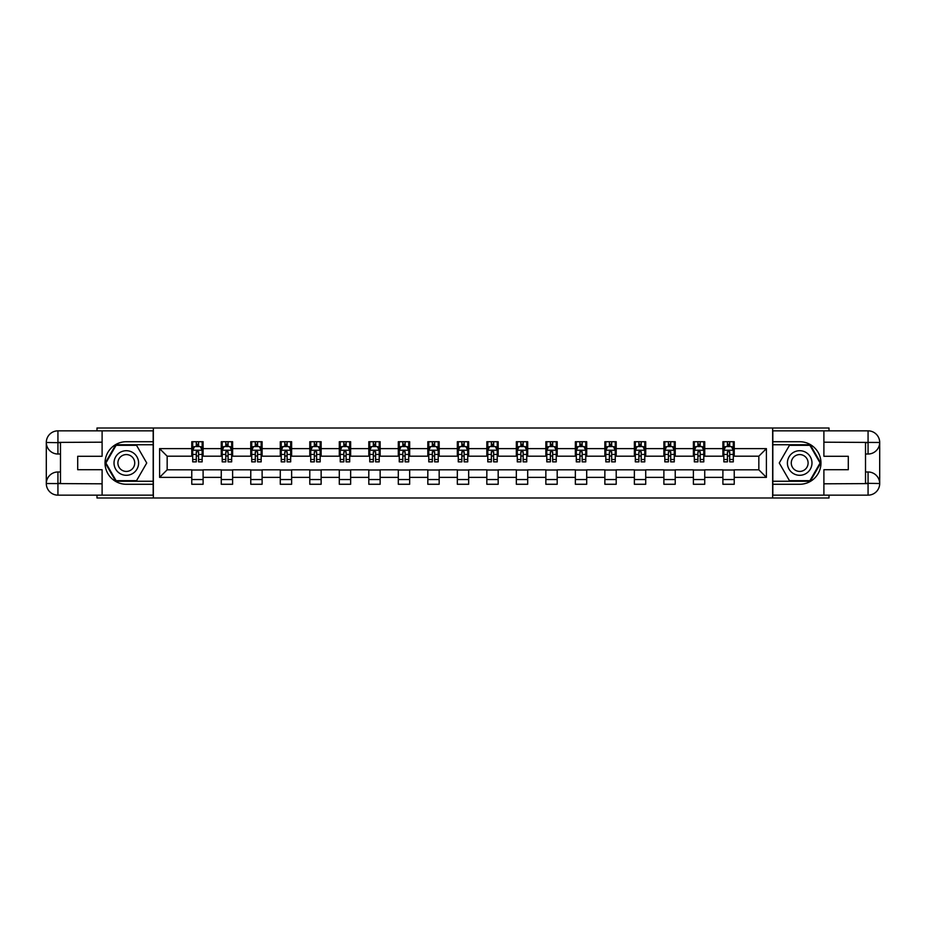 <?xml version="1.0" encoding="UTF-8"?>
<svg xmlns="http://www.w3.org/2000/svg" width="926" height="926" viewBox="0 0 926 926"><rect width="100%" height="100%" fill="white"/><g stroke="black" fill="none" stroke-linecap="round" stroke-linejoin="round"><path stroke-width="1.39" d="M96.987 495.155L96.987 497.991L829.013 497.991L829.013 495.155M829.013 430.845L829.013 428.009L772.643 428.009L772.643 497.991M772.643 428.009L96.987 428.009L96.987 430.845M153.357 497.991L153.357 428.009M734.237 448.624L734.237 441.725L722.893 441.725L722.893 448.624L704.732 448.624L704.732 441.725L693.389 441.725L693.389 448.624L675.228 448.624L675.228 441.725L663.884 441.725L663.884 448.624L645.723 448.624L645.723 441.725L634.368 441.725L634.368 448.624L616.207 448.624L616.207 441.725L604.863 441.725L604.863 448.624L586.702 448.624L586.702 441.725L575.359 441.725L575.359 448.624L557.197 448.624L557.197 441.725L545.854 441.725L545.854 448.624L527.693 448.624L527.693 441.725L516.338 441.725L516.338 448.624L498.176 448.624L498.176 441.725L486.833 441.725L486.833 448.624L468.672 448.624L468.672 441.725L457.328 441.725L457.328 448.624L439.167 448.624L439.167 441.725L427.824 441.725L427.824 448.624L409.662 448.624L409.662 441.725L398.307 441.725L398.307 448.624L380.146 448.624L380.146 441.725L368.803 441.725L368.803 448.624L350.641 448.624L350.641 441.725L339.298 441.725L339.298 448.624L321.137 448.624L321.137 441.725L309.793 441.725L309.793 448.624L291.632 448.624L291.632 441.725L280.277 441.725L280.277 448.624L262.116 448.624L262.116 441.725L250.772 441.725L250.772 448.624L232.611 448.624L232.611 441.725L221.268 441.725L221.268 448.624L203.107 448.624L203.107 441.725L191.763 441.725L191.763 448.624L159.596 448.624L159.596 477.376L167.166 469.806L191.763 469.806L191.763 484.275L203.107 484.275L203.107 469.806L221.268 469.806L221.268 484.275L232.611 484.275L232.611 469.806L250.772 469.806L250.772 484.275L262.116 484.275L262.116 469.806L280.277 469.806L280.277 484.275L291.632 484.275L291.632 469.806L309.793 469.806L309.793 484.275L321.137 484.275L321.137 469.806L339.298 469.806L339.298 484.275L350.641 484.275L350.641 469.806L368.803 469.806L368.803 484.275L380.146 484.275L380.146 469.806L398.307 469.806L398.307 484.275L409.662 484.275L409.662 469.806L427.824 469.806L427.824 484.275L439.167 484.275L439.167 469.806L457.328 469.806L457.328 484.275L468.672 484.275L468.672 469.806L486.833 469.806L486.833 484.275L498.176 484.275L498.176 469.806L516.338 469.806L516.338 484.275L527.693 484.275L527.693 469.806L545.854 469.806L545.854 484.275L557.197 484.275L557.197 469.806L575.359 469.806L575.359 484.275L586.702 484.275L586.702 469.806L604.863 469.806L604.863 484.275L616.207 484.275L616.207 469.806L634.368 469.806L634.368 484.275L645.723 484.275L645.723 469.806L663.884 469.806L663.884 484.275L675.228 484.275L675.228 469.806L693.389 469.806L693.389 484.275L704.732 484.275L704.732 469.806L722.893 469.806L722.893 484.275L734.237 484.275L734.237 469.806L758.834 469.806L758.834 456.194L734.237 456.194L734.237 448.624L766.404 448.624L766.404 477.376L734.237 477.376M722.893 477.376L704.732 477.376M693.389 477.376L675.228 477.376M663.884 477.376L645.723 477.376M634.368 477.376L616.207 477.376M604.863 477.376L586.702 477.376M575.359 477.376L557.197 477.376M545.854 477.376L527.693 477.376M516.338 477.376L498.176 477.376M486.833 477.376L468.672 477.376M457.328 477.376L439.167 477.376M427.824 477.376L409.662 477.376M398.307 477.376L380.146 477.376M368.803 477.376L350.641 477.376M339.298 477.376L321.137 477.376M309.793 477.376L291.632 477.376M280.277 477.376L262.116 477.376M250.772 477.376L232.611 477.376M221.268 477.376L203.107 477.376M191.763 477.376L159.596 477.376M722.893 448.624L722.893 456.194L704.732 456.194L704.732 448.624M693.389 448.624L693.389 456.194L675.228 456.194L675.228 448.624M663.884 448.624L663.884 456.194L645.723 456.194L645.723 448.624M634.368 448.624L634.368 456.194L616.207 456.194L616.207 448.624M604.863 448.624L604.863 456.194L586.702 456.194L586.702 448.624M575.359 448.624L575.359 456.194L557.197 456.194L557.197 448.624M545.854 448.624L545.854 456.194L527.693 456.194L527.693 448.624M516.338 448.624L516.338 456.194L498.176 456.194L498.176 448.624M486.833 448.624L486.833 456.194L468.672 456.194L468.672 448.624M457.328 448.624L457.328 456.194L439.167 456.194L439.167 448.624M427.824 448.624L427.824 456.194L409.662 456.194L409.662 448.624M398.307 448.624L398.307 456.194L380.146 456.194L380.146 448.624M368.803 448.624L368.803 456.194L350.641 456.194L350.641 448.624M339.298 448.624L339.298 456.194L321.137 456.194L321.137 448.624M309.793 448.624L309.793 456.194L291.632 456.194L291.632 448.624M280.277 448.624L280.277 456.194L262.116 456.194L262.116 448.624M250.772 448.624L250.772 456.194L232.611 456.194L232.611 448.624M221.268 448.624L221.268 456.194L203.107 456.194L203.107 448.624M191.763 448.624L191.763 456.194L167.166 456.194L159.596 448.624M167.166 456.194L167.166 469.806M766.404 477.376L758.834 469.806M758.834 456.194L766.404 448.624M191.763 446.448L192.701 446.448M196.3 446.448L198.569 446.448M202.157 446.448L203.107 446.448M191.763 455.997L192.701 455.997M196.3 455.997L198.569 455.997M202.157 455.997L203.107 455.997M191.763 470.003L203.107 470.003M191.763 479.552L203.107 479.552M221.268 470.003L232.611 470.003M221.268 479.552L232.611 479.552M221.268 446.448L222.205 446.448M225.805 446.448L228.074 446.448M231.674 446.448L232.611 446.448M221.268 455.997L222.205 455.997M225.805 455.997L228.074 455.997M231.674 455.997L232.611 455.997M250.772 470.003L262.116 470.003M250.772 479.552L262.116 479.552M250.772 446.448L251.722 446.448M255.31 446.448L257.578 446.448M261.178 446.448L262.116 446.448M250.772 455.997L251.722 455.997M255.31 455.997L257.578 455.997M261.178 455.997L262.116 455.997M280.277 470.003L291.632 470.003M280.277 479.552L291.632 479.552M280.277 446.448L281.226 446.448M284.814 446.448L287.095 446.448M290.683 446.448L291.632 446.448M280.277 455.997L281.226 455.997M284.814 455.997L287.095 455.997M290.683 455.997L291.632 455.997M309.793 470.003L321.137 470.003M309.793 479.552L321.137 479.552M309.793 446.448L310.731 446.448M314.331 446.448L316.599 446.448M320.188 446.448L321.137 446.448M309.793 455.997L310.731 455.997M314.331 455.997L316.599 455.997M320.188 455.997L321.137 455.997M339.298 470.003L350.641 470.003M339.298 479.552L350.641 479.552M339.298 446.448L340.236 446.448M343.835 446.448L346.104 446.448M349.704 446.448L350.641 446.448M339.298 455.997L340.236 455.997M343.835 455.997L346.104 455.997M349.704 455.997L350.641 455.997M368.803 470.003L380.146 470.003M368.803 479.552L380.146 479.552M368.803 446.448L369.752 446.448M373.34 446.448L375.609 446.448M379.209 446.448L380.146 446.448M368.803 455.997L369.752 455.997M373.34 455.997L375.609 455.997M379.209 455.997L380.146 455.997M398.307 470.003L409.662 470.003M398.307 479.552L409.662 479.552M398.307 446.448L399.256 446.448M402.845 446.448L405.125 446.448M408.713 446.448L409.662 446.448M398.307 455.997L399.256 455.997M402.845 455.997L405.125 455.997M408.713 455.997L409.662 455.997M427.824 470.003L439.167 470.003M427.824 479.552L439.167 479.552M427.824 446.448L428.761 446.448M432.361 446.448L434.63 446.448M438.218 446.448L439.167 446.448M427.824 455.997L428.761 455.997M432.361 455.997L434.63 455.997M438.218 455.997L439.167 455.997M457.328 470.003L468.672 470.003M457.328 479.552L468.672 479.552M457.328 446.448L458.266 446.448M461.866 446.448L464.134 446.448M467.734 446.448L468.672 446.448M457.328 455.997L458.266 455.997M461.866 455.997L464.134 455.997M467.734 455.997L468.672 455.997M486.833 470.003L498.176 470.003M486.833 479.552L498.176 479.552M486.833 446.448L487.782 446.448M491.37 446.448L493.639 446.448M497.239 446.448L498.176 446.448M486.833 455.997L487.782 455.997M491.37 455.997L493.639 455.997M497.239 455.997L498.176 455.997M516.338 470.003L527.693 470.003M516.338 479.552L527.693 479.552M516.338 446.448L517.287 446.448M520.875 446.448L523.155 446.448M526.744 446.448L527.693 446.448M516.338 455.997L517.287 455.997M520.875 455.997L523.155 455.997M526.744 455.997L527.693 455.997M545.854 470.003L557.197 470.003M545.854 479.552L557.197 479.552M545.854 446.448L546.791 446.448M550.391 446.448L552.66 446.448M556.248 446.448L557.197 446.448M545.854 455.997L546.791 455.997M550.391 455.997L552.66 455.997M556.248 455.997L557.197 455.997M575.359 470.003L586.702 470.003M575.359 479.552L586.702 479.552M575.359 446.448L576.296 446.448M579.896 446.448L582.165 446.448M585.764 446.448L586.702 446.448M575.359 455.997L576.296 455.997M579.896 455.997L582.165 455.997M585.764 455.997L586.702 455.997M604.863 470.003L616.207 470.003M604.863 479.552L616.207 479.552M604.863 446.448L605.812 446.448M609.401 446.448L611.669 446.448M615.269 446.448L616.207 446.448M604.863 455.997L605.812 455.997M609.401 455.997L611.669 455.997M615.269 455.997L616.207 455.997M634.368 470.003L645.723 470.003M634.368 479.552L645.723 479.552M634.368 446.448L635.317 446.448M638.905 446.448L641.186 446.448M644.774 446.448L645.723 446.448M634.368 455.997L635.317 455.997M638.905 455.997L641.186 455.997M644.774 455.997L645.723 455.997M663.884 470.003L675.228 470.003M663.884 479.552L675.228 479.552M663.884 446.448L664.822 446.448M668.422 446.448L670.69 446.448M674.278 446.448L675.228 446.448M663.884 455.997L664.822 455.997M668.422 455.997L670.69 455.997M674.278 455.997L675.228 455.997M693.389 470.003L704.732 470.003M693.389 479.552L704.732 479.552M693.389 446.448L694.326 446.448M697.926 446.448L700.195 446.448M703.795 446.448L704.732 446.448M693.389 455.997L694.326 455.997M697.926 455.997L700.195 455.997M703.795 455.997L704.732 455.997M722.893 470.003L734.237 470.003M722.893 479.552L734.237 479.552M722.893 446.448L723.843 446.448M727.431 446.448L729.7 446.448M733.299 446.448L734.237 446.448M722.893 455.997L723.843 455.997M727.431 455.997L729.7 455.997M733.299 455.997L734.237 455.997M198.569 444.179L196.3 444.179M202.157 459.493L198.569 459.493L198.569 461.866L202.157 461.866L202.157 450.325L200.271 446.54L194.599 446.54L192.701 450.325L192.701 461.866L196.3 461.866L196.3 459.493L192.701 459.493M192.701 450.325L192.701 441.725M202.157 450.325L202.157 441.725M196.3 446.54L196.3 441.725M198.569 441.725L198.569 446.54M198.569 459.493L198.569 451.749L196.3 451.749L196.3 459.493M132.453 452.351A12.293 12.293 0 0 0 115.669 456.854A12.293 12.293 0 0 0 120.16 473.649A12.293 12.293 0 0 0 136.955 469.146A12.293 12.293 0 0 0 132.453 452.351M130.52 455.708A8.415 8.415 0 0 0 119.026 458.787A8.415 8.415 0 0 0 122.105 470.292A8.415 8.415 0 0 0 133.599 467.213A8.415 8.415 0 0 0 130.52 455.708M136.527 480.687L116.097 480.687L105.888 463L116.097 445.313L136.527 445.313L146.736 463L136.527 480.687M805.84 452.351A12.293 12.293 0 0 0 789.045 456.854A12.293 12.293 0 0 0 793.547 473.649A12.293 12.293 0 0 0 810.331 469.146A12.293 12.293 0 0 0 805.84 452.351M803.895 455.708A8.415 8.415 0 0 0 792.401 458.787A8.415 8.415 0 0 0 795.48 470.292A8.415 8.415 0 0 0 806.974 467.213A8.415 8.415 0 0 0 803.895 455.708M809.903 480.687L789.473 480.687L779.264 463L789.473 445.313L809.903 445.313L820.112 463L809.903 480.687M60.491 454.018L57.933 454.018A11.633 11.633 0 0 1 46.3 442.478A11.633 11.633 0 0 1 57.933 430.845L153.172 430.845L153.172 441.725L126.306 441.725A21.275 21.275 0 0 0 105.032 463A21.275 21.275 0 0 0 126.306 484.275L153.172 484.275L153.172 495.155L57.933 495.155A11.633 11.633 0 0 1 46.3 483.522A11.633 11.633 0 0 1 57.933 471.982L60.491 471.982M153.172 484.275L153.172 441.725M102.103 430.845L102.103 456.286L77.703 456.286L77.703 469.714L102.103 469.714L102.103 495.155M57.933 454.018A11.633 11.633 0 0 1 46.3 442.478L57.933 442.663L57.933 454.018A11.633 11.633 0 0 1 46.3 442.478L46.3 483.522L102.103 483.812M57.933 483.812L57.933 495.155A11.633 11.633 0 0 1 46.3 483.522A11.633 11.633 0 0 1 57.933 471.982L57.933 483.337L60.491 483.337L60.491 442.663L57.933 442.663M153.172 444.746L115.773 444.746L105.228 463L115.773 481.254L153.172 481.254M865.509 471.982L868.067 471.982A11.633 11.633 0 0 1 879.7 483.522A11.633 11.633 0 0 1 868.067 495.155L772.828 495.155L772.828 484.275L799.694 484.275A21.275 21.275 0 0 0 820.968 463A21.275 21.275 0 0 0 799.694 441.725L772.828 441.725L772.828 430.845L868.067 430.845A11.633 11.633 0 0 1 879.7 442.478A11.633 11.633 0 0 1 868.067 454.018L865.509 454.018M772.828 441.725L772.828 484.275M823.897 495.155L823.897 469.714L848.297 469.714L848.297 456.286L823.897 456.286L823.897 430.845M868.067 471.982A11.633 11.633 0 0 1 879.7 483.522L868.067 483.337L868.067 471.982A11.633 11.633 0 0 1 879.7 483.522L879.7 442.478L823.897 442.188M868.067 442.188L868.067 430.845A11.633 11.633 0 0 1 879.7 442.478A11.633 11.633 0 0 1 868.067 454.018L868.067 442.663L865.509 442.663L865.509 483.337L868.067 483.337M772.828 481.254L810.227 481.254L820.772 463L810.227 444.746L772.828 444.746M228.074 444.179L225.805 444.179M231.674 459.493L228.074 459.493L228.074 461.866L231.674 461.866L231.674 450.325L229.775 446.54L224.104 446.54L222.205 450.325L222.205 461.866L225.805 461.866L225.805 459.493L222.205 459.493M222.205 450.325L222.205 441.725M231.674 450.325L231.674 441.725M225.805 446.54L225.805 441.725M228.074 441.725L228.074 446.54M228.074 459.493L228.074 451.749L225.805 451.749L225.805 459.493M257.578 444.179L255.31 444.179M261.178 459.493L257.578 459.493L257.578 461.866L261.178 461.866L261.178 450.325L259.28 446.54L253.608 446.54L251.722 450.325L251.722 461.866L255.31 461.866L255.31 459.493L251.722 459.493M251.722 450.325L251.722 441.725M261.178 450.325L261.178 441.725M255.31 446.54L255.31 441.725M257.578 441.725L257.578 446.54M257.578 459.493L257.578 451.749L255.31 451.749L255.31 459.493M287.095 444.179L284.814 444.179M290.683 459.493L287.095 459.493L287.095 461.866L290.683 461.866L290.683 450.325L288.796 446.54L283.113 446.54L281.226 450.325L281.226 461.866L284.814 461.866L284.814 459.493L281.226 459.493M281.226 450.325L281.226 441.725M290.683 450.325L290.683 441.725M284.814 446.54L284.814 441.725M287.095 441.725L287.095 446.54M287.095 459.493L287.095 451.749L284.814 451.749L284.814 459.493M316.599 444.179L314.331 444.179M320.188 459.493L316.599 459.493L316.599 461.866L320.188 461.866L320.188 450.325L318.301 446.54L312.629 446.54L310.731 450.325L310.731 461.866L314.331 461.866L314.331 459.493L310.731 459.493M310.731 450.325L310.731 441.725M320.188 450.325L320.188 441.725M314.331 446.54L314.331 441.725M316.599 441.725L316.599 446.54M316.599 459.493L316.599 451.749L314.331 451.749L314.331 459.493M346.104 444.179L343.835 444.179M349.704 459.493L346.104 459.493L346.104 461.866L349.704 461.866L349.704 450.325L347.806 446.54L342.134 446.54L340.236 450.325L340.236 461.866L343.835 461.866L343.835 459.493L340.236 459.493M340.236 450.325L340.236 441.725M349.704 450.325L349.704 441.725M343.835 446.54L343.835 441.725M346.104 441.725L346.104 446.54M346.104 459.493L346.104 451.749L343.835 451.749L343.835 459.493M375.609 444.179L373.34 444.179M379.209 459.493L375.609 459.493L375.609 461.866L379.209 461.866L379.209 450.325L377.31 446.54L371.639 446.54L369.752 450.325L369.752 461.866L373.34 461.866L373.34 459.493L369.752 459.493M369.752 450.325L369.752 441.725M379.209 450.325L379.209 441.725M373.34 446.54L373.34 441.725M375.609 441.725L375.609 446.54M375.609 459.493L375.609 451.749L373.34 451.749L373.34 459.493M405.125 444.179L402.845 444.179M408.713 459.493L405.125 459.493L405.125 461.866L408.713 461.866L408.713 450.325L406.827 446.54L401.143 446.54L399.256 450.325L399.256 461.866L402.845 461.866L402.845 459.493L399.256 459.493M399.256 450.325L399.256 441.725M408.713 450.325L408.713 441.725M402.845 446.54L402.845 441.725M405.125 441.725L405.125 446.54M405.125 459.493L405.125 451.749L402.845 451.749L402.845 459.493M434.63 444.179L432.361 444.179M438.218 459.493L434.63 459.493L434.63 461.866L438.218 461.866L438.218 450.325L436.331 446.54L430.659 446.54L428.761 450.325L428.761 461.866L432.361 461.866L432.361 459.493L428.761 459.493M428.761 450.325L428.761 441.725M438.218 450.325L438.218 441.725M432.361 446.54L432.361 441.725M434.63 441.725L434.63 446.54M434.63 459.493L434.63 451.749L432.361 451.749L432.361 459.493M464.134 444.179L461.866 444.179M467.734 459.493L464.134 459.493L464.134 461.866L467.734 461.866L467.734 450.325L465.836 446.54L460.164 446.54L458.266 450.325L458.266 461.866L461.866 461.866L461.866 459.493L458.266 459.493M458.266 450.325L458.266 441.725M467.734 450.325L467.734 441.725M461.866 446.54L461.866 441.725M464.134 441.725L464.134 446.54M464.134 459.493L464.134 451.749L461.866 451.749L461.866 459.493M493.639 444.179L491.37 444.179M497.239 459.493L493.639 459.493L493.639 461.866L497.239 461.866L497.239 450.325L495.341 446.54L489.669 446.54L487.782 450.325L487.782 461.866L491.37 461.866L491.37 459.493L487.782 459.493M487.782 450.325L487.782 441.725M497.239 450.325L497.239 441.725M491.37 446.54L491.37 441.725M493.639 441.725L493.639 446.54M493.639 459.493L493.639 451.749L491.37 451.749L491.37 459.493M523.155 444.179L520.875 444.179M526.744 459.493L523.155 459.493L523.155 461.866L526.744 461.866L526.744 450.325L524.857 446.54L519.173 446.54L517.287 450.325L517.287 461.866L520.875 461.866L520.875 459.493L517.287 459.493M517.287 450.325L517.287 441.725M526.744 450.325L526.744 441.725M520.875 446.54L520.875 441.725M523.155 441.725L523.155 446.54M523.155 459.493L523.155 451.749L520.875 451.749L520.875 459.493M552.66 444.179L550.391 444.179M556.248 459.493L552.66 459.493L552.66 461.866L556.248 461.866L556.248 450.325L554.361 446.54L548.69 446.54L546.791 450.325L546.791 461.866L550.391 461.866L550.391 459.493L546.791 459.493M546.791 450.325L546.791 441.725M556.248 450.325L556.248 441.725M550.391 446.54L550.391 441.725M552.66 441.725L552.66 446.54M552.66 459.493L552.66 451.749L550.391 451.749L550.391 459.493M582.165 444.179L579.896 444.179M585.764 459.493L582.165 459.493L582.165 461.866L585.764 461.866L585.764 450.325L583.866 446.54L578.194 446.54L576.296 450.325L576.296 461.866L579.896 461.866L579.896 459.493L576.296 459.493M576.296 450.325L576.296 441.725M585.764 450.325L585.764 441.725M579.896 446.54L579.896 441.725M582.165 441.725L582.165 446.54M582.165 459.493L582.165 451.749L579.896 451.749L579.896 459.493M611.669 444.179L609.401 444.179M615.269 459.493L611.669 459.493L611.669 461.866L615.269 461.866L615.269 450.325L613.371 446.54L607.699 446.54L605.812 450.325L605.812 461.866L609.401 461.866L609.401 459.493L605.812 459.493M605.812 450.325L605.812 441.725M615.269 450.325L615.269 441.725M609.401 446.54L609.401 441.725M611.669 441.725L611.669 446.54M611.669 459.493L611.669 451.749L609.401 451.749L609.401 459.493M641.186 444.179L638.905 444.179M644.774 459.493L641.186 459.493L641.186 461.866L644.774 461.866L644.774 450.325L642.887 446.54L637.204 446.54L635.317 450.325L635.317 461.866L638.905 461.866L638.905 459.493L635.317 459.493M635.317 450.325L635.317 441.725M644.774 450.325L644.774 441.725M638.905 446.54L638.905 441.725M641.186 441.725L641.186 446.54M641.186 459.493L641.186 451.749L638.905 451.749L638.905 459.493M670.69 444.179L668.422 444.179M674.278 459.493L670.69 459.493L670.69 461.866L674.278 461.866L674.278 450.325L672.392 446.54L666.72 446.54L664.822 450.325L664.822 461.866L668.422 461.866L668.422 459.493L664.822 459.493M664.822 450.325L664.822 441.725M674.278 450.325L674.278 441.725M668.422 446.54L668.422 441.725M670.69 441.725L670.69 446.54M670.69 459.493L670.69 451.749L668.422 451.749L668.422 459.493M700.195 444.179L697.926 444.179M703.795 459.493L700.195 459.493L700.195 461.866L703.795 461.866L703.795 450.325L701.896 446.54L696.225 446.54L694.326 450.325L694.326 461.866L697.926 461.866L697.926 459.493L694.326 459.493M694.326 450.325L694.326 441.725M703.795 450.325L703.795 441.725M697.926 446.54L697.926 441.725M700.195 441.725L700.195 446.54M700.195 459.493L700.195 451.749L697.926 451.749L697.926 459.493M729.7 444.179L727.431 444.179M733.299 459.493L729.7 459.493L729.7 461.866L733.299 461.866L733.299 450.325L731.401 446.54L725.729 446.54L723.843 450.325L723.843 461.866L727.431 461.866L727.431 459.493L723.843 459.493M723.843 450.325L723.843 441.725M733.299 450.325L733.299 441.725M727.431 446.54L727.431 441.725M729.7 441.725L729.7 446.54M729.7 459.493L729.7 451.749L727.431 451.749L727.431 459.493M202.111 450.233L192.747 450.233M192.701 446.772L194.483 446.772M200.386 446.772L202.157 446.772M196.3 454.423L192.701 454.423M202.157 454.423L198.569 454.423M198.569 445.383L196.3 445.383M102.103 442.188L57.655 442.397M46.3 483.522A11.633 11.633 0 0 1 57.933 471.982M46.3 442.478A11.633 11.633 0 0 1 57.933 430.845L57.933 442.188M823.897 483.812L868.345 483.603M879.7 442.478A11.633 11.633 0 0 1 868.067 454.018M879.7 483.522A11.633 11.633 0 0 1 868.067 495.155L868.067 483.812M231.616 450.233L222.263 450.233M222.205 446.772L223.988 446.772M229.891 446.772L231.674 446.772M225.805 454.423L222.205 454.423M231.674 454.423L228.074 454.423M228.074 445.383L225.805 445.383M261.132 450.233L251.768 450.233M251.722 446.772L253.493 446.772M259.396 446.772L261.178 446.772M255.31 454.423L251.722 454.423M261.178 454.423L257.578 454.423M257.578 445.383L255.31 445.383M290.637 450.233L281.272 450.233M281.226 446.772L283.009 446.772M288.9 446.772L290.683 446.772M284.814 454.423L281.226 454.423M290.683 454.423L287.095 454.423M287.095 445.383L284.814 445.383M320.141 450.233L310.777 450.233M310.731 446.772L312.513 446.772M318.417 446.772L320.188 446.772M314.331 454.423L310.731 454.423M320.188 454.423L316.599 454.423M316.599 445.383L314.331 445.383M349.646 450.233L340.293 450.233M340.236 446.772L342.018 446.772M347.921 446.772L349.704 446.772M343.835 454.423L340.236 454.423M349.704 454.423L346.104 454.423M346.104 445.383L343.835 445.383M379.162 450.233L369.798 450.233M369.752 446.772L371.523 446.772M377.426 446.772L379.209 446.772M373.34 454.423L369.752 454.423M379.209 454.423L375.609 454.423M375.609 445.383L373.34 445.383M408.667 450.233L399.303 450.233M399.256 446.772L401.039 446.772M406.931 446.772L408.713 446.772M402.845 454.423L399.256 454.423M408.713 454.423L405.125 454.423M405.125 445.383L402.845 445.383M438.172 450.233L428.807 450.233M428.761 446.772L430.544 446.772M436.447 446.772L438.218 446.772M432.361 454.423L428.761 454.423M438.218 454.423L434.63 454.423M434.63 445.383L432.361 445.383M467.676 450.233L458.324 450.233M458.266 446.772L460.048 446.772M465.952 446.772L467.734 446.772M461.866 454.423L458.266 454.423M467.734 454.423L464.134 454.423M464.134 445.383L461.866 445.383M497.193 450.233L487.828 450.233M487.782 446.772L489.553 446.772M495.456 446.772L497.239 446.772M491.37 454.423L487.782 454.423M497.239 454.423L493.639 454.423M493.639 445.383L491.37 445.383M526.697 450.233L517.333 450.233M517.287 446.772L519.069 446.772M524.961 446.772L526.744 446.772M520.875 454.423L517.287 454.423M526.744 454.423L523.155 454.423M523.155 445.383L520.875 445.383M556.202 450.233L546.838 450.233M546.791 446.772L548.574 446.772M554.477 446.772L556.248 446.772M550.391 454.423L546.791 454.423M556.248 454.423L552.66 454.423M552.66 445.383L550.391 445.383M585.707 450.233L576.354 450.233M576.296 446.772L578.079 446.772M583.982 446.772L585.764 446.772M579.896 454.423L576.296 454.423M585.764 454.423L582.165 454.423M582.165 445.383L579.896 445.383M615.223 450.233L605.859 450.233M605.812 446.772L607.583 446.772M613.487 446.772L615.269 446.772M609.401 454.423L605.812 454.423M615.269 454.423L611.669 454.423M611.669 445.383L609.401 445.383M644.727 450.233L635.363 450.233M635.317 446.772L637.1 446.772M642.991 446.772L644.774 446.772M638.905 454.423L635.317 454.423M644.774 454.423L641.186 454.423M641.186 445.383L638.905 445.383M674.232 450.233L664.868 450.233M664.822 446.772L666.604 446.772M672.507 446.772L674.278 446.772M668.422 454.423L664.822 454.423M674.278 454.423L670.69 454.423M670.69 445.383L668.422 445.383M703.737 450.233L694.384 450.233M694.326 446.772L696.109 446.772M702.012 446.772L703.795 446.772M697.926 454.423L694.326 454.423M703.795 454.423L700.195 454.423M700.195 445.383L697.926 445.383M733.253 450.233L723.889 450.233M723.843 446.772L725.614 446.772M731.517 446.772L733.299 446.772M727.431 454.423L723.843 454.423M733.299 454.423L729.7 454.423M729.7 445.383L727.431 445.383"/></g></svg>
